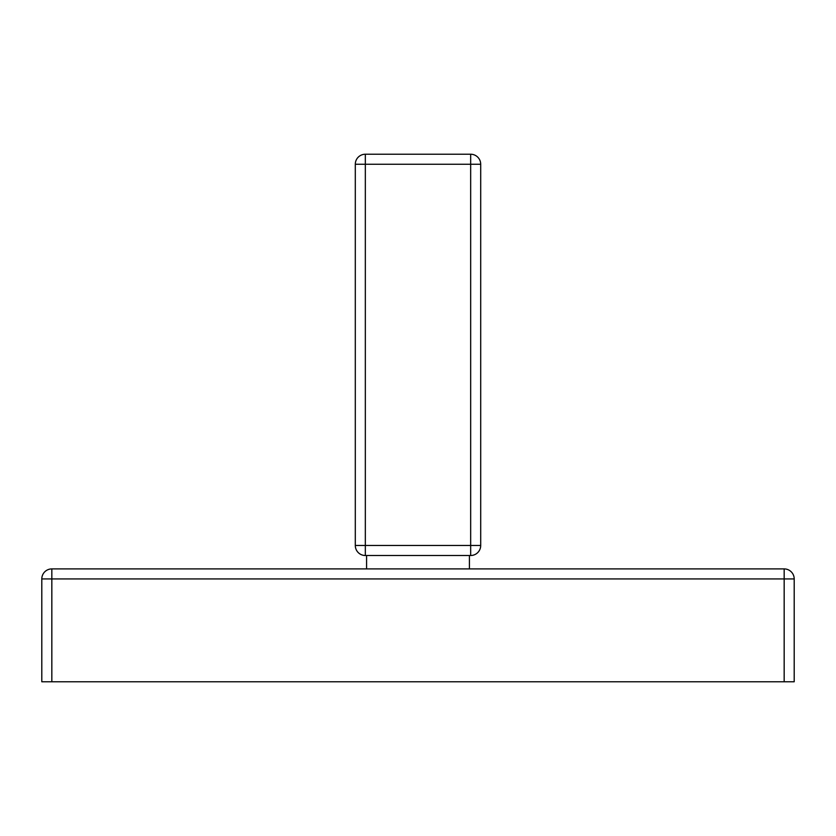 <?xml version="1.0" encoding="UTF-8"?>
<svg xmlns="http://www.w3.org/2000/svg" width="836" height="836" viewBox="0 0 836 836"><rect width="100%" height="100%" fill="white"/><g stroke="black" fill="none" stroke-linecap="round" stroke-linejoin="round"><path stroke-width="1.25" d="M51.832 681.768L41.8 681.768L41.8 578.94A10.032 10.032 0 0 1 51.832 568.908L784.168 568.908L784.168 578.94L794.2 578.94L794.2 681.768L784.168 681.768L784.168 578.94L51.832 578.94L51.832 681.768L784.168 681.768M794.2 578.94A10.032 10.032 0 0 0 784.168 568.908A10.032 10.032 0 0 1 794.2 578.94M365.332 154.232L470.668 154.232A10.032 10.032 0 0 1 480.7 164.264L480.7 545.48A10.032 10.032 0 0 1 470.668 555.512L365.332 555.512A10.032 10.032 0 0 1 355.3 545.48L355.3 164.264A10.032 10.032 0 0 1 365.332 154.232L365.332 545.48L470.668 545.48L470.668 164.264L355.3 164.264M41.8 578.94L51.832 578.94L51.832 568.908A10.032 10.032 0 0 0 41.8 578.94M470.668 154.232L470.668 164.264L480.7 164.264M480.7 545.48L470.668 545.48L470.668 555.512M365.332 555.512L365.332 545.48L355.3 545.48M366.586 568.908L366.586 555.512M469.414 568.908L469.414 555.512"/></g></svg>
